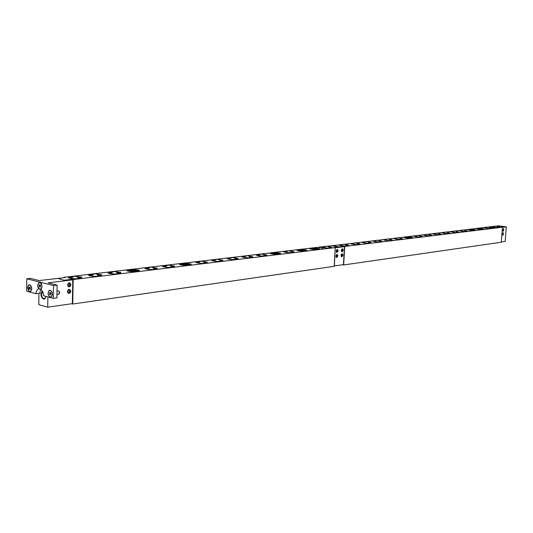 <?xml version="1.0" encoding="UTF-8"?>
<svg xmlns="http://www.w3.org/2000/svg" width="533" height="533" viewBox="0 0 533 533"><rect width="100%" height="100%" fill="white"/><g stroke="black" fill="none" stroke-linecap="round" stroke-linejoin="round"><path stroke-width="0.8" d="M322.705 247.439L324.757 247.046M329.307 247.292L331.313 247.918M324.817 247.838L324.177 247.605L324.457 247.365M329.574 247.645L329.874 247.852L329.174 248.078M310.339 248.938L310.359 248.891C313.098 248.305 315.982 248.445 319.02 249.304L319.074 249.404M312.538 249.344L311.838 248.951L317.581 249.264L316.842 249.577M312.511 249.337L316.875 249.571M297.607 250.477L297.634 250.417C300.445 249.81 303.377 249.95 306.428 250.836L306.475 250.936M299.906 250.903L299.133 250.483L304.963 250.79L304.143 251.123M299.779 250.876L304.276 251.11M284.495 252.062L286.667 251.596M291.371 251.829L293.496 252.515M286.901 252.502L286.021 252.196L286.334 251.949M291.671 252.209L291.997 252.442L291.065 252.709M270.977 253.701L271.004 253.628C273.995 252.968 277.02 253.102 280.091 254.034L280.125 254.141M273.502 254.154L272.556 253.681L278.579 253.994L277.573 254.348M273.156 254.081L277.92 254.308M257.046 255.387L259.305 254.867M264.128 255.087L266.34 255.813M259.698 255.86L258.612 255.494L258.951 255.24M264.448 255.487L264.794 255.733L263.662 256.04M242.675 257.133L244.98 256.58M249.864 256.786L252.122 257.539M245.466 257.619L244.261 257.219L244.614 256.966M250.19 257.199L250.55 257.459L249.297 257.785M227.838 258.931L230.196 258.345M235.14 258.545L237.445 259.324M230.782 259.431L229.45 259.005L229.816 258.745M235.486 258.971L235.852 259.238L234.473 259.584M212.52 260.79L214.932 260.171M219.942 260.357L222.301 261.163M215.645 261.31L214.159 260.844L214.539 260.584M220.296 260.797L220.675 261.07L219.15 261.443M196.697 262.709L199.162 262.056M204.239 262.236L206.651 263.062M200.015 263.242L198.356 262.742L198.756 262.476M204.612 262.682L204.998 262.969L203.313 263.362M180.347 264.694L180.374 264.541C180.867 263.569 190.528 263.942 190.488 264.934L190.481 265.028M183.878 265.247L182.106 264.581C184.678 264.068 186.91 264.168 188.802 264.888L186.916 265.347M182.586 265.014L188.229 265.201M163.431 266.747L166.003 266.014M171.226 266.167L173.758 267.053M167.222 267.319L165.143 266.74L165.563 266.473M171.633 266.647L172.046 266.953L169.94 267.399M145.929 268.879L148.56 268.099M153.864 268.239L156.455 269.152M150.026 269.465L147.674 268.845L148.107 268.572M154.29 268.732L154.717 269.045L152.338 269.525M127.8 271.077L127.827 270.877C128.433 269.785 138.92 270.144 138.567 271.244L138.54 271.324M132.297 271.683L129.672 270.897C132.537 270.311 134.902 270.411 136.774 271.204L134.03 271.723M130.099 271.357L136.241 271.504M109.025 273.362L111.783 272.496M117.26 272.603L119.985 273.576M117.726 273.123L118.186 273.456C115.548 274.209 113.103 274.142 110.837 273.276L111.297 273.003M89.557 275.734L92.389 274.815M97.959 274.901L100.75 275.907M98.438 275.441L98.911 275.794C96.16 276.567 93.661 276.507 91.409 275.614L91.883 275.341M339.821 245.373L341.82 245.007M346.297 245.26L348.249 245.86M346.55 245.6L346.843 245.8L346.23 246.006M341.813 245.746L341.533 245.313M497.509 226.618L499.947 227.371M492.139 226.798L494.278 226.665M329.094 247.072L331.2 246.986L330.84 247.359L331.919 247.732M329.394 247.105L330.846 247.319M322.125 247.192L324.997 246.846M489.68 227.558L492.146 228.317M484.25 227.738L486.422 227.604M309.746 248.678C311.119 248.231 313.597 248.198 317.182 248.578L319.007 248.458L318.634 248.831L319.693 249.211M317.182 248.578L318.641 248.791M476.176 228.704L481.599 228.53L484.164 229.29M481.579 228.77L482.905 228.937M297.001 250.21C298.407 249.737 300.945 249.704 304.609 250.097L306.455 249.97L306.069 250.35L307.101 250.737M304.609 250.097L306.075 250.31M467.907 229.696L473.424 229.51L475.996 230.276M473.404 229.756L474.743 229.923M291.138 251.589L293.523 251.529L293.13 251.922L294.136 252.302M291.658 251.656L293.13 251.876M283.876 251.789L286.927 251.383M465.069 230.516L467.628 231.295M459.446 230.709L461.718 230.549M270.344 253.415C271.83 252.902 274.482 252.849 278.313 253.262L280.205 253.135L279.792 253.535L280.778 253.915M278.313 253.262L279.792 253.481M456.468 231.542L459.053 232.335M450.771 231.748L453.083 231.575M263.868 254.834L266.473 254.787L266.04 255.194L267.006 255.58M264.561 254.921L266.047 255.147M256.4 255.094L259.584 254.641M447.693 232.641L449.286 232.754L449.039 233.054L450.272 233.401M441.89 232.814L444.236 232.635M249.597 256.533L252.309 256.493L251.862 256.913L252.802 257.292M250.377 256.626L251.869 256.859M242.009 256.826L245.267 256.346M438.692 233.754L440.298 233.84L440.045 234.14L441.264 234.493M432.783 233.907L435.168 233.714M234.86 258.285L237.698 258.252L237.232 258.685L238.151 259.065M235.739 258.392L237.238 258.625M227.158 258.618L230.489 258.105M429.458 234.893L431.084 234.946L430.824 235.26L432.036 235.613M423.442 235.026L425.867 234.82M219.649 260.091L222.614 260.071L222.128 260.51L223.014 260.89M220.629 260.211L222.134 260.45M211.828 260.464L215.239 259.924M419.997 236.066L421.636 236.086L421.37 236.405L422.569 236.759M413.868 236.179L416.333 235.959M203.939 261.956L207.037 261.95L206.531 262.396L207.384 262.776M205.025 262.089L206.531 262.336M195.984 262.369L199.475 261.796M404.041 237.358L410.297 237.098L411.942 237.258L411.669 237.578L412.855 237.931M410.277 237.365L411.669 237.545M179.608 264.348C181.38 263.648 184.478 263.549 188.902 264.035L188.909 263.695L190.934 263.888L190.408 264.348L191.234 264.728M188.902 264.035L190.408 264.281M400.316 238.504L401.995 238.458L401.715 238.784L402.888 239.144M393.954 238.564L396.505 238.324M170.906 265.88L174.291 265.894L173.738 266.367L174.531 266.74M172.226 266.047L173.738 266.293M162.672 266.387L166.343 265.747M391.495 239.983L390.103 239.524L391.788 239.683L391.495 240.017L392.654 240.383M383.6 239.81L386.192 239.55M153.524 267.946L157.068 267.966L156.489 268.452L157.248 268.819M154.976 268.126L156.489 268.379M145.149 268.499L148.914 267.826M379.549 241.056L381.302 240.949L380.995 241.289L382.141 241.656M379.583 241.063L381.002 241.256M372.96 241.083L375.605 240.816M127.001 270.691C128.966 269.878 132.344 269.738 137.114 270.278L137.128 269.911L139.24 270.118L138.633 270.611L139.36 270.977M368.703 242.348L370.528 242.249L370.215 242.595L371.348 242.961M368.789 242.362L370.215 242.555M362.034 242.395L364.725 242.109M116.894 272.296L120.778 272.336L120.138 272.849L120.831 273.209M118.619 272.503L120.138 272.763M108.192 272.963L112.17 272.203M357.556 243.681L359.462 243.581L359.135 243.934L360.248 244.307M357.703 243.694L359.135 243.894M350.807 243.748L353.546 243.441M97.572 274.588L101.636 274.642L100.964 275.168L101.623 275.521M99.451 274.815L100.97 275.075M88.698 275.314L92.789 274.508M76.752 276.534L81.789 277.033L81.089 277.193L81.702 277.92M77.525 276.967L81.083 277.48M68.471 277.76L72.681 276.907M490.666 227.225L493.871 227.571L490.666 227.225M319.28 247.765L323.045 248.191L319.28 247.765M345.677 244.707L348.076 244.953L347.743 245.313L348.842 245.686M346.097 245.047L347.743 245.273M339.255 245.133L342.053 244.814M336.716 249.724L336.776 251.869L336.796 249.964M336.863 249.584L336.956 249.99M336.236 251.709L337.036 252.129L337.396 249.79L336.963 249.677M338.175 250.843L336.943 252.542C335.857 251.343 336.017 250.297 337.422 249.397L338.175 250.843M336.43 254.747L336.483 256.879L336.51 254.981M336.576 254.607L336.669 255.007M335.95 256.726L336.743 257.146L337.109 254.807L336.676 254.701M337.889 255.86L336.649 257.559C335.57 256.36 335.737 255.314 337.142 254.421L337.889 255.86M341.713 253.941L341.646 254.308M341.6 256.193L341.573 254.074M341.093 256.053L341.873 256.466L342.239 254.134L341.813 254.028M341.64 256.2L341.806 254.334M343.012 255.18L341.786 256.866C340.72 255.68 340.887 254.641 342.273 253.748L343.012 255.18M341.86 249.084L341.906 251.21L341.933 249.317M341.999 248.944L342.093 249.351M341.387 251.07L342.166 251.476L342.526 249.144L342.099 249.038M343.299 250.197L342.079 251.882C341.007 250.69 341.167 249.651 342.559 248.758L343.299 250.197M327.602 246.279L331.726 245.786L338.362 246.912L334.871 247.539M334.211 265.947L343.432 264.674L344.478 246.646L339.588 246.966L332.905 245.833L339.534 246.952M327.289 246.226L336.21 245.253M335.237 247.732L334.358 265.98M344.478 246.646L335.384 247.758M502.985 233.194L502.652 234.667M503.045 232.948L502.732 234.933M503.312 229.163L502.979 230.642M503.372 228.917L503.139 230.882M496.483 226.139L498.182 225.939L504.171 226.918M504.171 226.905L502.126 227.165M502.459 227.331L501.267 241.962M496.23 226.099L498.582 225.819L506.35 226.878L502.539 227.344M502.626 234.074L503.438 232.734L503.079 235.253L502.626 234.074M502.952 230.043L503.765 228.697L503.412 231.222L502.952 230.043M501.353 241.969L505.164 241.422L506.35 226.878M498.688 226.811L500.087 227.285C499.961 227.864 491.473 227.178 492.012 226.645L494.604 226.438M490.9 227.751L492.285 228.231C492.146 228.824 483.578 228.137 484.124 227.584L486.756 227.371M482.925 228.717L484.304 229.203C484.157 229.803 475.496 229.117 476.056 228.55L481.599 228.53M474.756 229.703L476.129 230.196C475.969 230.809 467.214 230.116 467.794 229.536L473.424 229.51M466.395 230.709L467.761 231.209C467.594 231.842 458.74 231.142 459.333 230.549L462.071 230.309M457.834 231.742L459.186 232.248C459.006 232.894 450.059 232.195 450.665 231.582L453.443 231.335M449.059 232.801L450.398 233.314C450.212 233.974 441.157 233.274 441.777 232.648L444.602 232.381M440.065 233.887L441.391 234.407C441.191 235.086 432.036 234.38 432.676 233.734L435.541 233.461M430.844 235L432.156 235.526C431.95 236.219 422.682 235.513 423.342 234.853L426.247 234.567M421.39 236.139L422.689 236.672C422.462 237.385 413.088 236.679 413.761 235.999L416.719 235.699M411.689 237.312L412.975 237.851C412.735 238.584 403.248 237.871 403.941 237.172C404.78 236.785 406.899 236.759 410.297 237.098M401.729 238.511L403.001 239.057C402.748 239.81 393.141 239.097 393.854 238.378L396.912 238.058M391.508 239.743L392.768 240.296C392.501 241.069 382.767 240.356 383.507 239.617L386.612 239.284M389.73 239.477L390.103 239.524M381.015 241.009L382.254 241.569C381.974 242.368 372.114 241.649 372.873 240.889L376.031 240.536M379.163 240.729L379.596 240.783M370.228 242.308L371.454 242.875C371.155 243.694 361.167 242.981 361.947 242.195L365.158 241.829M368.303 242.022L368.809 242.082M359.149 243.648L360.355 244.221C360.035 245.06 349.915 244.347 350.721 243.541L353.992 243.161M357.15 243.348L357.716 243.414M495.124 226.205L332.918 245.646M339.548 246.766L344.731 246.446L343.658 264.961L342.666 264.781M343.658 264.961L501.247 242.249L502.466 227.211L344.731 246.446M502.466 227.211L501.506 227.085L504.178 226.758M347.756 245.02L348.942 245.606C348.609 246.466 338.348 245.753 339.175 244.927L342.506 244.527M68.644 289.492L68.537 290.025M68.451 292.517L67.831 291.504L68.577 290.192L68.337 289.685M68.477 289.812C67.025 291.711 67.298 292.717 69.29 292.824L69.89 290.052L68.824 289.692M68.604 292.557C70.076 291.944 70.249 291.118 69.137 290.092L68.837 290.099M69.31 292.817L68.204 293.277M69.323 289.319L70.03 290.245M70.862 291.165L70.169 292.87L68.677 293.45C66.825 291.738 67.125 290.365 69.57 289.339L70.862 291.165M68.757 282.89L68.65 283.423M68.577 285.928L67.944 284.908L68.69 283.589L68.451 283.083M68.59 283.21C67.138 285.115 67.411 286.121 69.417 286.228L69.996 283.456L68.937 283.09M68.724 285.968C70.196 285.342 70.369 284.522 69.243 283.496L68.95 283.503M69.057 286.488L68.331 286.687M69.417 282.723L70.143 283.649M70.976 284.575L70.289 286.281L68.804 286.854C66.938 285.148 67.225 283.776 69.676 282.737L70.976 284.575M49.802 290.265L51.395 291.031M50.235 290.305C52.74 292.737 52.88 295.009 50.648 297.121L50.142 297.088C47.644 294.642 47.51 292.37 49.749 290.272L50.235 290.305M52.041 295.962L50.702 297.114M59.469 293.53L59.196 291.444M57.004 291.065L58.55 290.911L59.456 292.017L59.576 292.923L58.497 294.276M50.755 293.303L49.436 293.496L49.829 292.537L50.582 292.737L50.941 293.896L50.548 294.856L49.796 294.656L50.682 294.536M49.796 294.656L49.436 293.496M39.535 282.517L41.068 283.25M41.694 288.22L40.794 289.292C42.507 290.625 43.453 292.777 43.633 295.762L53.28 298.353L53.467 285.595L26.783 278.766L26.65 291.198L35.971 293.703C36.224 290.865 37.21 289.226 38.922 288.799L39.022 288.786M39.855 289.279C37.397 286.854 37.27 284.602 39.482 282.523L39.942 282.557C42.407 284.968 42.54 287.22 40.335 289.312L39.855 289.279M40.788 289.226L40.441 289.292M40.381 286.767L39.515 286.874L39.162 285.728L39.542 284.769L40.281 284.962L40.641 286.108L40.255 287.067L39.515 286.874M39.162 285.728L40.475 285.588M40.881 289.352L39.582 293.23L35.971 293.703M29.328 284.908L30.794 285.588M29.655 291.591C27.243 289.192 27.123 286.967 29.275 284.908L29.728 284.942C32.147 287.334 32.273 289.559 30.121 291.624L29.655 291.591M31.773 289.359L30.181 291.618M30.161 289.106L29.322 289.212L28.969 288.08L29.342 287.134L30.068 287.327L30.421 288.46L30.041 289.406L29.322 289.212M30.248 287.92L28.969 288.08M26.783 278.766L30.401 278.346L39.096 280.558L64.107 277.7M38.936 293.317L38.789 304.689L47.737 307.181L72.361 303.643L72.788 279.832L48.077 282.843L57.091 285.142L56.898 297.86L53.28 298.353M52.367 294.276L52.081 292.37C49.889 289.146 48.556 289.679 48.07 293.976C49.649 298 51.075 298.174 52.354 294.496L52.367 294.276M40.794 289.292L42.014 286.901L41.707 284.455C39.802 279.145 35.811 285.435 38.922 288.799M31.78 288.819L31.394 286.661C25.804 278.966 28.229 298.24 31.74 289.412L31.78 288.819M57.091 285.142L53.467 285.595M47.883 296.901L47.737 307.181M42.433 291.178C38.003 293.796 44.619 303.977 45.805 296.348M72.788 279.832L64.826 280.425L57.837 278.446L64.773 280.411M45.518 297.587L44.232 298.653C42.64 298.487 41.747 297.088 41.561 294.456L42.68 291.658M330.86 247.059L332.012 247.652C331.653 248.551 321.179 247.838 322.045 246.979L325.47 246.546M328.654 246.726L329.407 246.812M318.654 248.531L319.78 249.131C319.4 250.057 308.78 249.351 309.673 248.458C310.792 247.938 313.297 247.878 317.195 248.278M306.089 250.05L307.195 250.657C306.788 251.609 296.008 250.903 296.934 249.984C298.094 249.444 300.659 249.384 304.623 249.79M293.143 251.609L294.223 252.222C293.803 253.208 282.85 252.502 283.809 251.556L287.44 251.07M290.658 251.23L291.671 251.349M279.805 253.222L280.864 253.841C280.411 254.854 269.292 254.154 270.284 253.175C271.537 252.595 274.215 252.522 278.333 252.948M266.06 254.881L267.086 255.507C266.613 256.553 255.314 255.86 256.34 254.847L260.124 254.314M263.362 254.461L264.575 254.601M251.876 256.586L252.875 257.226C252.376 258.298 240.889 257.619 241.949 256.573L245.82 256.013M249.071 256.153L250.39 256.306M237.245 258.352L238.218 258.998C237.691 260.104 226.005 259.431 227.105 258.352L231.062 257.765M234.32 257.899L235.753 258.065M222.141 260.177L223.08 260.824C222.521 261.969 210.635 261.303 211.774 260.191L215.825 259.578M219.09 259.704L220.642 259.877M206.544 262.056L207.45 262.716C206.857 263.895 194.752 263.242 195.937 262.096L200.088 261.45M203.359 261.563L205.038 261.756M190.421 264.002L191.294 264.668C190.667 265.887 178.335 265.247 179.568 264.062C181.173 263.315 184.291 263.195 188.909 263.695M173.745 266.014L174.584 266.687C173.925 267.946 161.352 267.319 162.632 266.094L166.996 265.381M170.274 265.474L172.239 265.694M156.495 268.099L157.295 268.772C156.602 270.071 143.783 269.465 145.109 268.192L149.586 267.446M152.871 267.533L154.983 267.766M138.64 270.251L139.406 270.931C138.667 272.276 125.581 271.69 126.967 270.371C128.813 269.525 132.204 269.372 137.128 269.911M120.145 272.483L120.864 273.169C120.085 274.555 106.727 273.995 108.166 272.63C108.679 272.176 110.258 271.897 112.896 271.81M116.181 271.87L118.632 272.136M100.977 274.795L101.656 275.488C100.824 276.927 87.172 276.387 88.678 274.975C89.211 274.495 90.837 274.209 93.541 274.109M96.826 274.162L99.458 274.442M327.075 246.206L64.027 277.307L65.126 277.573L57.837 278.446M64.779 280.165L72.075 279.279L73.188 279.552L72.748 304.017L71.708 303.737M72.748 304.017L334.184 266.327L335.244 247.598L73.188 279.552M335.244 247.598L334.184 247.419L338.362 246.912M81.089 277.193L81.729 277.893C80.849 279.379 66.885 278.866 68.457 277.407C69.017 276.907 70.689 276.607 73.467 276.494M79.57 277.207L79.577 276.827M64.027 277.68L64.027 277.307M72.075 279.279L72.068 279.652M69.363 278.193L72.261 277.22M77.931 277.287L80.803 278.326M78.438 277.84L78.924 278.219C76.019 279.019 73.467 278.959 71.255 278.039L71.735 277.766M351.36 243.974L353.326 243.628M357.756 243.894L359.668 244.467M357.996 244.221L358.283 244.414L357.73 244.607M353.272 244.341L353.046 243.927M362.58 242.622L364.512 242.295M368.896 242.562L370.775 243.121M369.129 242.881L369.409 243.068L368.909 243.248M364.419 242.975L364.239 242.582M373.5 241.302L375.399 240.989M379.736 241.262L381.581 241.802M379.962 241.576L379.782 241.922M375.272 241.642L375.132 241.276M384.126 240.023L385.992 239.723M390.283 239.997L392.101 240.523M390.509 240.303L390.363 240.636M385.839 240.35L385.732 240.003M394.473 238.771L396.305 238.491M400.556 238.771L402.342 239.277M396.126 239.09L396.052 238.757M404.554 237.558L405.606 237.325C408.851 237.265 411.09 237.518 412.315 238.064M406.153 237.865L405.866 237.638L406.546 237.498L410.69 238.164M407.265 237.998L409.571 238.151M414.374 236.372L416.14 236.126M420.317 236.399L422.036 236.885M423.948 235.22L425.68 234.98M429.818 235.26L431.51 235.733M433.276 234.094L434.988 233.874M439.085 234.154L440.751 234.607M442.377 232.994L444.062 232.788M448.12 233.068L449.759 233.507M451.258 231.928L452.91 231.728M456.934 232.008L458.547 232.441M459.926 230.882L461.551 230.696M465.536 230.982L467.121 231.395M468.387 229.863L469.18 229.716C472.065 229.676 474.17 229.896 475.496 230.376M469.68 230.109L474.177 230.436M476.649 228.87L483.671 229.377M477.908 229.11L482.392 229.437C481.033 227.631 479.52 227.524 477.881 229.097M484.717 227.897L486.263 227.744M490.147 228.024L491.659 228.41M490.42 228.457C489.054 226.678 487.555 226.572 485.929 228.131L486.069 227.944M492.599 226.951L494.124 226.805M497.975 227.085L499.461 227.458M498.235 227.504C496.889 225.752 495.41 225.646 493.798 227.178L493.938 227.005M474.223 230.423C472.824 228.604 471.292 228.497 469.64 230.096M465.829 231.442C464.416 229.603 462.871 229.49 461.198 231.115M457.234 232.488C455.802 230.622 454.236 230.516 452.55 232.155M448.426 233.554C446.974 231.668 445.395 231.562 443.683 233.227M439.399 234.653C437.926 232.741 436.327 232.635 434.602 234.32M430.144 235.779C428.652 233.84 427.033 233.734 425.287 235.446M420.65 236.932C419.138 234.966 417.499 234.86 415.733 236.599M410.916 238.111C409.377 236.126 407.718 236.019 405.933 237.785M400.916 239.324C399.364 237.312 397.678 237.205 395.879 238.997M390.656 240.57C389.077 238.531 387.371 238.424 385.552 240.243M380.116 241.849C378.517 239.783 376.791 239.677 374.946 241.529M369.289 243.161C367.663 241.069 365.911 240.963 364.046 242.841M358.163 244.514C356.51 242.388 354.738 242.282 352.846 244.194M78.777 278.366C76.359 275.548 73.9 275.514 71.389 278.273M498.675 227.025L497.822 226.905M490.88 227.971L489.994 227.844M466.382 230.929L465.369 230.782M457.814 231.968L456.761 231.815M449.039 233.028L447.94 232.868M440.051 234.114L438.899 233.947M430.831 235.233L429.631 235.053M421.37 236.372L420.124 236.186M401.715 238.751L400.383 238.544M138.633 270.531L137.281 270.251M337.036 252.129L336.616 252.356M337.109 254.807L336.803 254.468M336.743 257.146L336.323 257.372M342.239 254.134L341.933 253.801M341.873 256.466L341.453 256.686M342.166 251.476L341.746 251.703M69.89 290.052L69.683 289.619M69.29 292.824L68.93 293.083M69.996 283.456L69.79 283.023M56.951 294.536L58.75 294.296M346.723 245.9C345.044 243.748 343.245 243.641 341.333 245.586M98.765 275.947C96.413 273.176 94.001 273.136 91.543 275.827M118.033 273.616C115.741 270.891 113.389 270.844 110.971 273.469M136.628 271.364C134.389 268.685 132.084 268.625 129.712 271.197M154.57 269.192C152.391 266.553 150.133 266.493 147.801 269.005M171.906 267.093C169.774 264.495 167.562 264.428 165.27 266.893M188.662 265.061C186.577 262.509 184.405 262.436 182.153 264.848M204.865 263.095C202.82 260.584 200.694 260.51 198.476 262.869M220.542 261.197C218.543 258.725 216.451 258.645 214.273 260.957M235.719 259.358C233.76 256.926 231.702 256.839 229.556 259.105M250.417 257.579C248.498 255.18 246.479 255.094 244.361 257.312M264.661 255.853C262.776 253.488 260.797 253.395 258.712 255.58M278.473 254.181C276.627 251.849 274.675 251.756 272.616 253.895M291.871 252.555C290.059 250.257 288.133 250.164 286.108 252.262M304.869 250.976C303.09 248.718 301.198 248.618 299.2 250.683M317.495 249.444C315.743 247.219 313.877 247.119 311.905 249.144M329.754 247.958C328.028 245.76 326.196 245.66 324.251 247.652"/></g></svg>
